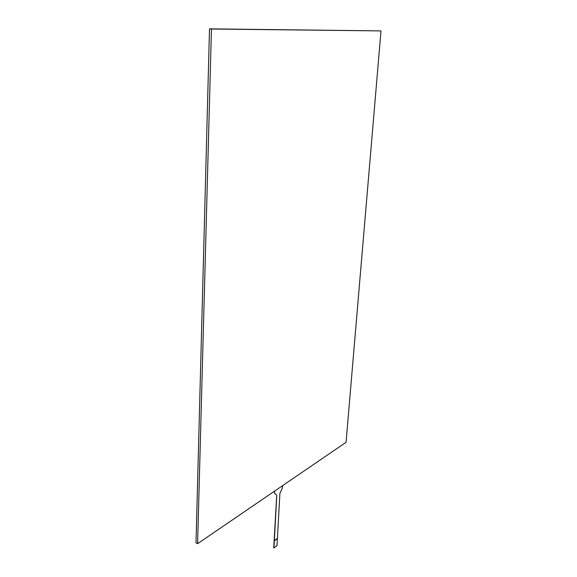 <?xml version="1.0" encoding="UTF-8"?>
<svg xmlns="http://www.w3.org/2000/svg" width="577" height="577" viewBox="0 0 577 577"><rect width="100%" height="100%" fill="white"/><g stroke="black" fill="none" stroke-linecap="round" stroke-linejoin="round"><path stroke-width="0.87" d="M282.694 485.574L282.413 487.969L279.895 493.385L277.407 538.586L274.335 540.916L273.924 548.027M273.722 547.84L276.708 495.513M276.592 495.073L274.609 493.241M274.493 492.801L274.587 491.114M276.772 495.542L274.335 540.916M274.666 491.056L274.565 492.83M274.681 493.27L276.657 495.102M274.125 540.822L277.198 538.5M277.407 538.586L276.989 545.568L273.924 547.926M197.601 543.678L196.007 542.935L209.501 28.85L380.993 30.906L211.456 29.016L197.601 543.678L346.063 442.307L380.993 30.906M209.501 28.85L211.456 29.016"/></g></svg>

